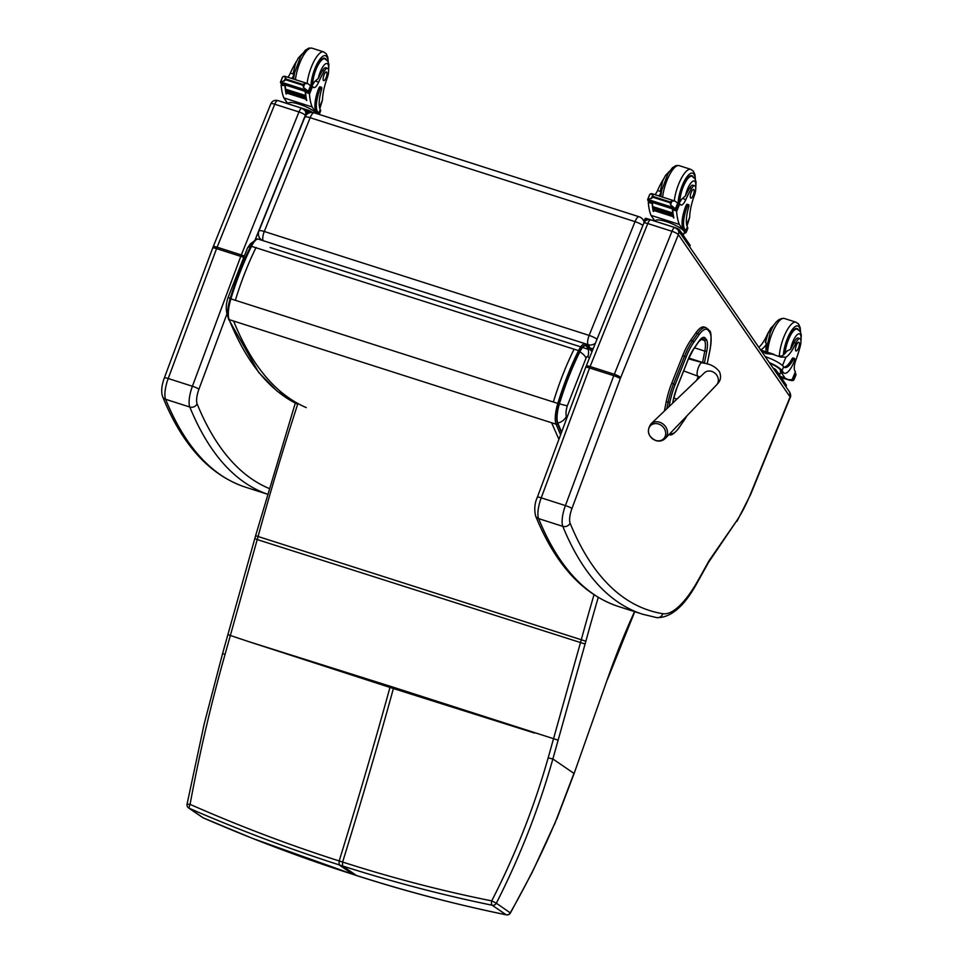 <?xml version="1.0" encoding="UTF-8"?>
<svg xmlns="http://www.w3.org/2000/svg" width="963" height="963" viewBox="0 0 963 963"><rect width="100%" height="100%" fill="white"/><g stroke="black" fill="none" stroke-linecap="round" stroke-linejoin="round"><path stroke-width="1.44" d="M356.719 875.572L356.503 875.499C406.711 891.545 456.594 904.642 506.153 914.778A3.804 1.517 101.7 0 0 506.333 914.85A3.804 1.517 101.7 0 0 506.598 914.85M554.303 824.424L532.322 872.141L510.414 912.996L496.342 903.186A3.804 3.599 124.4 0 1 492.177 905.232C442.583 895.084 392.699 881.988 342.527 865.954L342.623 862.054C392.555 878.063 442.246 891.004 491.72 900.874A3.804 1.529 101.6 0 0 492.177 905.232L506.153 914.778A3.804 3.599 -55.6 0 0 510.318 912.743C526.617 884.19 541.278 854.747 554.303 824.424A148.868 67.687 109.8 0 0 556.638 818.815L573.948 773.385L552.87 758.976C538.75 808.776 519.912 856.853 496.342 903.186L491.72 900.874C515.313 854.939 534.128 807.271 548.152 757.881L580.388 642.947A152.25 48.306 107.7 0 0 581.146 640.226A948.976 301.07 -72.3 0 1 594.002 594.737M534.417 733.036L393.398 688.533A152.238 48.294 107.7 0 0 393.723 687.377L558.131 740.162L552.87 758.976L548.152 757.881M202.627 817.539A3.804 3.599 124.4 0 0 203.217 817.864A3.804 0.879 113.5 0 0 203.265 817.888L252.595 838.412L353.06 874.404C302.839 858.322 252.896 839.471 203.217 817.864L189.242 808.306C238.944 829.937 288.9 848.776 339.084 864.846L342.527 865.954L356.503 875.499L353.06 874.404L339.084 864.846L339.181 860.958C289.213 845.008 239.51 826.146 190.072 804.37A3.804 0.867 113.5 0 0 189.242 808.306A3.804 3.599 -55.6 0 1 188.652 807.993L202.627 817.539A3.804 3.804 0 0 0 203.265 817.888M225.017 654.503L222.609 653.444L204.204 723.887L187.063 804.165L190.072 804.37C199.365 753.86 211.017 703.905 225.017 654.503L257.229 539.569A152.25 48.306 107.7 0 0 257.988 536.836A948.976 301.07 -72.3 0 1 297.892 403.557M390.28 686.282L249.261 641.803L393.398 688.533C377.869 744.941 360.944 802.781 342.623 862.054L339.181 860.958C357.502 801.685 374.426 743.845 389.955 687.438A152.238 48.294 107.7 0 0 390.28 686.282L393.723 687.377M592.028 351.615L586.395 346.114A13.422 4.261 107.7 0 0 579.834 351.832C571.926 367.842 565.112 385.188 559.407 403.858A21.198 6.729 107.7 0 0 557.806 423.022L561.61 432.062M230.41 298.626L228.652 297.567M250.512 246.6A11.424 4.683 -153.6 0 0 247.467 248.081L228.05 297.555C225.884 303.995 225.703 309.99 227.497 315.527A11.424 10.112 158.1 0 0 227.846 316.285M579.834 351.832A11.424 4.683 26.4 0 1 585.998 358.188A3.756 1.192 -72.3 0 1 587.839 356.587A11.424 10.689 -45.4 0 0 586.395 346.114M557.806 423.022A11.424 10.112 -21.9 0 0 566.413 416.305A11.544 3.659 -72.3 0 1 567.279 405.88L559.407 403.87M642.887 225.462A7.608 1.637 -158 0 0 635.026 221.634A7.608 2.42 -72.3 0 1 639.059 216.747L314.191 112.815A7.608 2.42 107.7 0 0 310.158 117.703A7.608 1.637 -158 0 0 304.814 117.221L258.939 230.988A7.608 1.637 22 0 1 264.283 231.481A7.608 2.42 107.7 0 0 263.188 240.69M639.059 216.747L639.059 216.747A7.608 7.608 0 0 1 642.899 219.516L644.584 221.827M585.697 343.899L588.092 344.67A7.608 2.42 -72.3 0 1 589.151 335.413A7.608 1.637 22 0 1 597.012 339.241M644.103 222.561A7.608 7.03 -36 0 0 642.899 219.516M590.09 348.016L588.092 344.67A7.608 7.03 -36 0 0 595.459 343.105M258.939 230.988A7.608 7.608 0 0 0 259.841 238.318L259.841 238.318A7.608 7.03 -36 0 0 262.574 240.497M590.668 348.197A7.608 7.03 -36 0 0 593.268 348.534M686.125 357.02L682.719 355.624L671.705 383.31A34.716 11.014 -72.3 0 0 666.264 401.619L668.117 402.221A34.716 11.014 107.7 0 1 673.558 383.912L675.111 384.719L686.125 357.02A33.356 10.581 -72.3 0 1 693.721 342.383L698.945 334.919A25.736 8.161 -72.3 0 1 708.335 330.417L709.406 331.79A25.736 8.161 -72.3 0 1 710.068 349.268L707.817 360.607A33.356 10.581 -72.3 0 1 707.095 363.942M710.068 349.268L710.176 349.148C711.597 337.387 711.284 331.2 709.25 330.55L706.048 327.637A27.108 8.607 107.7 0 0 697.706 333.523L695.852 332.921L690.627 340.384L692.481 340.974A1.372 0.915 35 0 1 693.721 342.383M666.264 401.619L664.386 411.069M695.852 332.921A27.108 8.607 -72.3 0 1 704.182 327.035L706.048 327.637M682.719 355.624A34.728 11.026 -72.3 0 1 690.627 340.384M655.827 440.476A9.257 7.969 45 0 1 649.736 435.613A9.257 7.969 45 0 1 654.359 423.696A9.257 7.969 45 0 1 665.686 432.736A9.257 7.969 45 0 1 655.827 440.476M790.069 397.021L750.61 493.766A70.492 22.366 -72.3 0 1 737.285 519.936L708.864 560.996A758.904 240.81 -72.3 0 1 697.766 580.918A93.327 29.612 -72.3 0 1 662.785 613.696A909.734 288.659 -72.3 0 1 570.096 523.15A13.398 4.249 -72.3 0 1 571.938 508.536L620.292 378.652A13.398 4.249 -72.3 0 1 620.678 377.64L678.361 234.623A5.634 5.188 -34.5 0 0 677.916 229.796L789.732 392.242L790.069 397.021A5.634 1.276 22.2 0 1 790.202 397.514C791.008 396.587 790.84 394.83 789.732 392.242M708.864 560.996L708.515 562.416M737.285 519.936L708.575 562.332M687.016 226.088L689.664 217.313A26.531 8.414 -72.3 0 1 694.287 195.718A8.39 2.66 -72.3 0 0 694.708 185.763A8.39 2.66 -72.3 0 0 691.506 188.579L689.713 188.002A8.39 2.66 -72.3 0 1 692.927 185.197L694.708 185.763M686.21 232.288L687.751 228.496A17.262 3.9 -157.8 0 0 687.606 227.376L687.377 226.931A21.571 6.849 107.7 0 1 688.689 207.081A2.395 0.758 107.7 0 0 688.653 204.71A2.395 0.758 107.7 0 0 687.389 206.214A18.682 5.922 107.7 0 0 684.645 229.062L685.812 230.759A17.262 3.9 22.2 0 1 686.21 232.288A17.262 3.9 22.2 0 1 684.103 233.202M654.888 221.129A17.262 3.9 22.2 0 1 654.623 220.78L653.456 219.083A18.682 5.922 -72.3 0 1 653.07 218.36M655.153 221.213L655.334 220.792A15.661 3.539 -157.8 0 1 668.767 222.489A15.661 3.539 -157.8 0 1 683.995 231.228L679.3 224.415A80.916 25.676 -72.3 0 1 676.604 211.631L675.207 208.658M672.86 208.61L672.716 209.79A80.916 25.676 107.7 0 0 673.871 217.975L673.739 217.373M676.592 209.152L678.674 204.024L677.711 203.169L675.593 208.357L674.449 208.032L676.592 209.152A6.404 2.034 107.7 0 1 676.736 209.753L672.27 208.321A6.404 2.034 107.7 0 1 672.318 208.802A80.916 25.676 107.7 0 0 673.534 217.867M672.318 208.802L652.384 202.423A80.916 25.676 107.7 0 0 652.782 206.756M652.89 207.551A80.916 25.676 107.7 0 0 652.986 208.225M653.107 208.983A80.916 25.676 107.7 0 0 653.227 209.621M653.359 210.355A80.916 25.676 107.7 0 0 653.6 211.487L653.468 210.885M652.264 202.013L652.107 203.193A80.916 25.676 107.7 0 0 653.263 211.379M652.107 203.193L648.304 202.579A80.916 25.676 107.7 0 0 651 215.363L654.996 221.165M650.35 200.701L648.304 202.579M679.3 224.415L651 215.363M672.643 212.967L672.728 213.69A80.916 25.676 107.7 0 1 672.643 212.967L652.842 206.636L652.926 207.358M672.836 214.436L672.944 215.134A80.916 25.676 107.7 0 1 672.836 214.436L653.034 208.104L652.962 208.935L672.692 215.05M673.065 215.844L673.197 216.506A80.916 25.676 107.7 0 1 673.065 215.844L653.263 209.513L653.203 210.307L672.932 216.422M691.506 188.579A41.963 13.313 -72.3 0 0 685.825 199.57A9.786 3.106 -72.3 0 1 680.985 205.023A9.786 3.106 -72.3 0 1 680.504 204.698A53.94 17.117 -72.3 0 1 679.794 203.819L678.373 203.771M670.874 206.816L651.072 200.473L651.048 201.147L670.85 207.478L670.874 206.816A2.997 0.951 107.7 0 0 671.079 206.985L674.449 208.032L670.525 204.77L670.128 201.917L672.09 200.954L674.979 201.074L651.638 193.611L649.893 194.273L647.774 199.461M669.815 202.675L653.034 197.307L648.147 199.618L651.036 200.569L648.472 199.726M650.507 193.816L652.854 194.803L653.034 197.307M674.979 201.074L677.711 203.169M684.645 229.062L683.2 228.604L684.368 230.301A15.661 3.539 22.2 0 1 684.729 231.686L683.249 235.321M683.2 228.604A18.682 5.922 -72.3 0 1 685.957 205.757A2.395 0.758 -72.3 0 1 687.209 204.252L688.653 204.71M678.614 203.362A9.786 3.106 107.7 0 0 681.515 199.317L685.463 195.886A41.963 13.313 -72.3 0 1 689.713 188.002M652.384 202.423A6.404 2.034 107.7 0 0 652.324 201.941L647.858 200.509A6.404 2.034 107.7 0 0 647.714 199.907M676.736 209.753L678.698 204.036A6.404 2.034 107.7 0 0 678.855 204.108A6.404 2.034 107.7 0 0 679.023 204.144L678.71 204.036M671.079 206.985A2.997 0.951 107.7 0 0 671.199 206.997L673.655 207.779M663.567 178.925A8.39 2.66 107.7 0 0 663.206 179.527A41.963 13.313 107.7 0 0 657.524 190.518A9.786 3.106 107.7 0 1 655.033 194.695M658.885 195.934A9.786 3.106 107.7 0 0 660.919 192.72L660.221 191.372L657.524 190.518M683.224 235.297A15.661 3.539 -157.8 0 0 682.827 234.081A15.661 3.539 -157.8 0 0 681.323 232.516M689.652 246.841L690.158 245.589A3.804 0.855 -157.8 0 0 690.074 245.252L679.565 229.976A3.804 0.855 -157.8 0 0 675.292 227.653L647.786 218.854A3.804 0.855 -157.8 0 0 645.102 218.649L644.548 220.021A3.804 0.855 -157.8 0 0 644.632 220.358L645.186 221.165M689.592 246.757A3.804 0.855 -157.8 0 0 689.52 246.624L679.011 231.349A3.804 0.855 -157.8 0 0 678.891 231.204M646.775 220.094A3.804 0.855 -157.8 0 0 644.548 220.021M693.047 176.759A17.129 5.429 107.7 0 0 691.819 175.663A17.129 5.429 107.7 0 0 683.694 184.451A17.129 5.429 107.7 0 0 679.252 202.772M669.502 171.221L665.457 175.483L662.737 180.827L660.221 191.372M674.293 200.858A22.835 7.247 107.7 0 1 681.166 178.673A22.835 7.247 107.7 0 1 690.808 169.344L679.12 165.612L675.918 165.612L672.511 167.67L667.889 173.785L661.737 190.229L660.75 196.524A16.275 5.164 -72.3 0 1 660.919 192.72M691.217 192.311A4.562 1.445 107.7 0 0 690.832 198.125A4.562 1.445 107.7 0 0 693.601 194.213A4.562 1.445 107.7 0 0 693.613 189.422A4.562 1.445 107.7 0 0 691.217 192.311M778.321 356.19L782.076 355.937A26.531 8.414 -72.3 0 0 786.855 351.122L790.563 349.304A26.531 8.414 -72.3 0 0 794.018 342.635L795.811 343.213A26.531 8.414 -72.3 0 1 785.928 357.165L780.716 357.08L760.698 350.063M761.011 350.183L773 354.011M758.796 347.294A26.531 8.414 107.7 0 0 767.511 334.149L767.716 334.221M765.946 349.533A16.275 5.164 -72.3 0 1 766.259 344.525A26.531 8.414 -72.3 0 1 761.48 349.352L760.626 349.954M769.317 362.582A17.262 3.9 22.2 0 1 782.076 370.611L783.244 372.308A18.682 5.922 107.7 0 0 784.424 373.247A18.682 5.922 107.7 0 0 794.246 361.45A2.395 0.758 107.7 0 0 794.439 358.405A2.395 0.758 107.7 0 0 793.476 359.307A21.571 6.849 107.7 0 1 784.701 367.481A21.571 6.849 107.7 0 1 783.641 366.783L782.076 370.611M765.212 356.623A17.262 3.9 -157.8 0 1 783.292 366.385L783.641 366.783M760.24 349.93L765.898 353.553L774.108 354.372M795.137 372.296L792.176 379.53A80.916 25.676 -72.3 0 1 787.626 379.338A80.916 25.676 -72.3 0 1 784.941 377.893L780.247 371.08L780.632 370.141L783.244 372.308M780.379 376.437L784.941 377.893M792.754 378.399L793.512 379.41L792.477 379.085L793.512 379.41A6.404 2.034 -72.3 0 1 793.693 379.446A6.404 2.034 -72.3 0 1 793.873 379.53L792.031 380.71L790.045 380.072M794.439 358.405L792.994 357.947A2.395 0.758 -72.3 0 0 792.031 358.85A21.571 6.849 -72.3 0 1 784.014 367.132M769.702 363.147A15.661 3.539 22.2 0 1 780.632 370.141M784.424 373.247L782.979 372.789A18.682 5.922 -72.3 0 1 781.8 371.838M793.56 378.652L795.811 373.8A6.404 2.034 -72.3 0 0 795.956 374.402L793.777 380.048M795.811 343.213A8.39 2.66 -72.3 0 1 799.916 338.615A8.39 2.66 -72.3 0 1 800.181 346.463A41.963 13.313 -72.3 0 1 796.004 359.644A9.786 3.106 -72.3 0 0 794.74 370.671A53.94 17.117 -72.3 0 0 795.366 371.718M768.775 331.766A8.39 2.66 107.7 0 0 767.511 334.149M777.574 372.368A15.661 3.539 -157.8 0 1 779.488 375.149L780.608 372.476A15.661 3.539 -157.8 0 0 780.247 371.08M785.856 386.608A3.804 0.855 -157.8 0 0 785.784 386.476L775.275 371.2A3.804 0.855 -157.8 0 0 775.143 371.056M785.916 386.693L786.422 385.441A3.804 0.855 -157.8 0 0 786.338 385.092L775.829 369.828A3.804 0.855 -157.8 0 0 773.12 368.107M784.484 353.987A17.129 5.429 -72.3 0 1 788.023 339.325A17.129 5.429 -72.3 0 1 797.027 328.503A17.129 5.429 -72.3 0 1 798.255 329.599M766.259 344.525L765.838 341.396M765.404 342.467L767.944 333.68L770.653 328.347L774.709 324.062M794.018 342.635A8.39 2.66 -72.3 0 1 798.134 338.037L799.916 338.615M798.435 348.088A4.562 1.445 107.7 0 0 798.821 342.274A4.562 1.445 107.7 0 0 796.052 346.174A4.562 1.445 107.7 0 0 796.04 350.977A4.562 1.445 107.7 0 0 798.435 348.088M319.848 108.626L322.509 99.863A26.531 8.414 -72.3 0 1 327.131 78.268A8.39 2.66 -72.3 0 0 327.552 68.313A8.39 2.66 -72.3 0 0 324.35 71.118L322.557 70.552A8.39 2.66 -72.3 0 1 325.771 67.735L327.552 68.313M319.222 114.428L320.595 111.046A17.262 3.9 -157.8 0 0 320.45 109.914L320.222 109.481A21.571 6.849 107.7 0 1 321.534 89.619A2.395 0.758 107.7 0 0 321.498 87.248A2.395 0.758 107.7 0 0 320.234 88.765A18.682 5.922 107.7 0 0 317.489 111.612L318.657 113.297A17.262 3.9 22.2 0 1 319.114 114.392M287.732 103.679A17.262 3.9 22.2 0 1 287.468 103.33L286.3 101.633A18.682 5.922 -72.3 0 1 285.903 100.91M287.997 103.763L288.178 103.33A15.661 3.539 -157.8 0 1 301.395 104.955A15.661 3.539 -157.8 0 1 316.731 113.622L312.144 106.965A80.916 25.676 -72.3 0 1 309.448 94.169L308.052 91.196M305.704 91.148L305.548 92.328A80.916 25.676 107.7 0 0 306.716 100.513L306.583 99.923M309.424 91.69L311.518 86.562L310.555 85.707L308.437 90.895L307.293 90.57L309.424 91.69A6.404 2.034 107.7 0 1 309.58 92.292L305.115 90.859A6.404 2.034 107.7 0 1 305.163 91.341A80.916 25.676 107.7 0 0 306.378 100.405M305.163 91.341L285.229 84.961A80.916 25.676 107.7 0 0 285.626 89.294M285.734 90.089A80.916 25.676 107.7 0 0 285.83 90.763M285.951 91.521A80.916 25.676 107.7 0 0 286.071 92.171M286.204 92.893A80.916 25.676 107.7 0 0 286.444 94.037L286.312 93.435M285.108 84.563L284.952 85.743A80.916 25.676 107.7 0 0 286.107 93.929M284.952 85.743L281.148 85.117A80.916 25.676 107.7 0 0 283.844 97.901L287.841 103.703M283.194 83.239L281.148 85.117M312.144 106.965L283.844 97.901M305.488 95.518L305.572 96.24A80.916 25.676 107.7 0 1 305.488 95.518L285.686 89.186L285.77 89.896M305.68 96.986L305.789 97.672A80.916 25.676 107.7 0 1 305.68 96.986L285.879 90.654L285.806 91.473L305.536 97.588M305.909 98.395L306.029 99.045A80.916 25.676 107.7 0 1 305.909 98.395L286.107 92.051L286.047 92.845L305.777 98.96M324.35 71.118A41.963 13.313 -72.3 0 0 318.669 82.108A9.786 3.106 -72.3 0 1 313.83 87.573A9.786 3.106 -72.3 0 1 313.336 87.248A53.94 17.117 -72.3 0 1 312.638 86.357L311.218 86.309M303.718 89.354L283.916 83.023L283.892 83.685L303.694 90.016L303.718 89.354A2.997 0.951 107.7 0 0 303.911 89.523L307.293 90.57L303.369 87.308L302.972 84.467L304.934 83.492L307.823 83.625L284.482 76.149L282.737 76.811L280.618 81.999M302.659 85.225L285.879 79.857L280.991 82.156L283.88 83.119L281.316 82.264M283.351 76.366L285.698 77.341L285.879 79.857M307.823 83.625L310.555 85.707M317.489 111.612L316.045 111.142L317.212 112.84A15.661 3.539 22.2 0 1 317.634 113.911M316.045 111.142A18.682 5.922 -72.3 0 1 318.789 88.307A2.395 0.758 -72.3 0 1 320.053 86.79L321.498 87.248M311.458 85.9A9.786 3.106 107.7 0 0 314.359 81.855L318.308 78.436A41.963 13.313 -72.3 0 1 322.557 70.552M285.229 84.961A6.404 2.034 107.7 0 0 285.168 84.479L280.702 83.059A6.404 2.034 107.7 0 0 280.546 82.457M309.58 92.292L311.543 86.574A6.404 2.034 107.7 0 0 311.699 86.658A6.404 2.034 107.7 0 0 311.868 86.682L311.555 86.586M296.411 61.463A8.39 2.66 107.7 0 0 296.05 62.065A41.963 13.313 107.7 0 0 290.369 73.056A9.786 3.106 107.7 0 1 287.877 77.245M291.729 78.472A9.786 3.106 107.7 0 0 293.763 75.27L293.065 73.922L290.369 73.056M312.373 112.466A3.804 0.855 -157.8 0 0 308.136 110.203L280.63 101.404A3.804 0.855 -157.8 0 0 279.487 101.103M306.342 111.6L308.232 112.43M310.134 112.647A3.804 0.855 -157.8 0 0 307.57 111.576L305.139 110.793M309.027 112.996L305.536 111.371M325.891 59.297A17.129 5.429 107.7 0 0 324.663 58.201A17.129 5.429 107.7 0 0 316.538 67.001A17.129 5.429 107.7 0 0 312.096 85.322M302.346 53.759L298.301 58.021L295.569 63.377L293.065 73.922M307.137 83.408A22.835 7.247 107.7 0 1 313.998 61.211A22.835 7.247 107.7 0 1 323.652 51.894L311.964 48.15L308.75 48.162L305.343 50.22L300.733 56.323L294.582 72.767L293.595 79.074A16.275 5.164 -72.3 0 1 293.763 75.27M324.062 74.849A4.562 1.445 107.7 0 0 323.676 80.663A4.562 1.445 107.7 0 0 326.445 76.763A4.562 1.445 107.7 0 0 326.457 71.972A4.562 1.445 107.7 0 0 324.062 74.849M598.24 597.385A945.172 299.866 107.7 0 0 585.877 641.214A156.054 49.51 -72.3 0 1 585.095 644.006L558.131 740.162M607.316 679.433L574.092 773.554L607.316 679.433A148.434 47.091 107.7 0 0 607.713 678.301A273.311 86.706 -72.3 0 1 634.533 611.637M585.877 641.214L255.604 535.717L295.292 403.136M585.095 644.006L257.229 539.569L254.834 538.486L255.604 535.717M556.638 818.815L554.435 824.641M556.795 818.983L574.092 773.566M607.713 678.301L607.46 679.613M353.277 874.476L356.599 875.56C405.062 891.16 454.969 904.257 506.333 914.85A3.804 3.804 0 0 0 510.414 912.996M249.261 641.803L227.87 634.653L254.834 538.486M591.306 348.377L593.1 348.943M230.217 298.59C235.947 279.812 242.796 262.369 250.741 246.275L250.753 246.095C242.772 262.249 235.899 279.752 230.157 298.59C227.533 307.534 226.991 314.359 228.532 319.054A1.144 1.011 -21.9 0 0 229.146 319.608A22.956 7.283 -72.3 0 1 230.879 298.867L230.217 298.59L230.879 298.867C236.669 279.896 243.591 262.285 251.62 246.034A15.179 4.815 -72.3 0 1 258.373 239.149L585.311 343.743A15.179 4.815 107.7 0 0 578.546 350.616L579.738 351.519A14.036 4.454 -72.3 0 1 586.611 345.536L585.986 344.152A15.179 4.815 107.7 0 0 585.311 343.743L592.522 350.388M228.544 319.09L258.734 372.488L277.151 391.159L297.651 404.304C269.171 390.376 246.335 362.148 229.146 319.608L551.606 422.769L558.913 439.333M258.373 239.149C256.483 238.198 253.943 240.509 250.753 246.095L578.546 350.616C570.517 366.879 563.608 384.49 557.818 403.449A22.956 7.283 107.7 0 0 556.084 424.202A1.144 1.011 -21.9 0 0 557.565 423.551A21.812 6.922 -72.3 0 1 559.214 403.834L553.352 402.016C559.142 383.057 566.051 365.446 574.08 349.196M256.086 247.455C248.057 263.718 241.147 281.328 235.357 300.287L230.879 298.867M306.246 407.59C275.875 394.493 251.656 365.639 233.612 321.04M551.606 422.769L556.084 424.202L560.598 434.807M561.393 432.652L557.565 423.551M592.257 351.05L585.986 344.152M559.214 403.834C564.944 385.056 571.793 367.625 579.738 351.519M253.763 241.352L250.272 243.976L247.467 248.081A11.424 4.683 -153.6 0 0 247.419 248.189M587.839 356.587L589.404 358.116M567.279 405.88L585.998 358.188M235.357 300.287L553.352 402.016M310.158 117.703L635.026 221.634L589.151 335.413L264.283 231.481L310.158 117.703M693.252 349.388A1.517 1.011 -145.1 0 0 693.721 348.69A24.833 7.885 107.7 0 0 688.088 359.548L688.015 359.741M698.464 341.889A1.517 1.011 -145.1 0 0 698.957 341.191L693.721 348.69M688.088 359.548L677.073 387.246L673.257 400.018M677.121 387.367L688.124 359.681L693.589 349.124L698.825 341.624L702.424 338.434A15.697 4.984 -72.3 0 1 703.327 339.096A1.517 1.408 -37.9 0 0 705.253 338.145A17.214 5.465 107.7 0 0 698.957 341.191M677.073 387.246A24.821 7.873 107.7 0 0 673.185 400.343L672.728 403.1M701.774 338.591L704.398 340.469A1.517 1.408 -37.9 0 0 706.324 339.518L705.253 338.145M673.185 400.343L672.619 403.208M700.787 339.313L704.398 340.469A15.685 4.984 -72.3 0 1 704.796 351.122L706.758 351.218A17.214 5.465 107.7 0 0 706.324 339.518M694.492 347.824L704.796 351.122L702.545 362.461L704.507 362.545L706.758 351.218M688.786 358.055L702.545 362.461A23.305 7.391 -72.3 0 1 702.509 362.654M704.386 363.171A24.833 7.873 107.7 0 0 704.507 362.545M698.271 376.316L696.743 380.18M669.02 406.639L669.887 402.293A33.356 10.581 -72.3 0 1 675.111 384.719A33.356 10.581 -72.3 0 1 675.111 384.706L673.558 383.9L684.573 356.214A34.728 11.026 107.7 0 1 692.481 340.974L697.706 333.523A1.372 0.915 35 0 1 698.945 334.919M686.824 415.956A33.356 10.581 -72.3 0 1 684.043 420.41L678.783 427.957A25.736 8.161 -72.3 0 1 670.212 433.302M676.917 399.103L673.763 398.092M666.817 408.745L668.117 402.221L669.887 402.293M671.705 383.31L673.558 383.9M709.25 330.55A1.372 1.264 142.1 0 1 709.406 331.79M708.178 329.177A1.372 1.264 142.1 0 1 708.335 330.417M684.043 420.41A1.372 0.903 34.9 0 1 683.61 421.036M678.783 427.957A1.372 0.903 34.9 0 1 678.325 428.595M704.543 372.729L704.422 372.837A8.559 7.379 45 0 1 715.316 373.512A8.559 7.379 45 0 1 716.954 384.454A8.559 7.379 45 0 1 716.532 384.947A8.559 7.379 45 0 1 716.52 384.959L718.073 383.226C720.769 380.192 721.251 376.389 719.505 371.814C712.403 362.425 701.931 363.581 702.292 362.594A7.138 2.263 -72.3 0 0 697.236 371.862A7.138 2.263 -72.3 0 0 697.934 376.184L700.065 376.99M665.337 438.394A10.22 8.799 -135 0 0 664.229 425.068A10.22 8.799 -135 0 0 650.904 423.937C646.317 431.063 648.027 436.648 656.056 440.681C659.643 441.632 662.737 440.873 665.337 438.394L716.52 384.959M571.938 508.536A5.634 0.782 -159.6 0 0 565.413 505.587A19.031 6.043 107.7 0 0 562.801 526.352L538.594 518.612A5.634 4.996 157.8 0 1 535.584 515.915C555.326 564.45 582.964 594.64 618.511 606.509A915.368 290.453 -72.3 0 1 538.594 518.612A19.031 6.043 -72.3 0 1 541.218 497.847A5.634 0.782 -159.6 0 0 537.366 497.197C534.706 502.927 534.116 509.162 535.584 515.915M620.292 378.652A5.634 0.782 -159.6 0 0 613.768 375.702L565.413 505.587L541.218 497.847L589.561 367.962A5.634 0.782 -159.6 0 0 585.721 367.312L537.366 497.197M620.678 377.64A5.634 1.204 -158 0 0 614.322 374.27A19.031 6.043 107.7 0 0 613.768 375.702L589.561 367.962A19.031 6.043 -72.3 0 1 590.114 366.53A5.634 1.204 -158 0 0 586.166 366.157L585.721 367.312M678.325 234.659A5.634 1.204 -158 0 0 671.969 231.289L614.322 374.27L590.114 366.53L647.762 223.548A5.634 1.204 -158 0 0 643.802 223.187L586.166 366.157M650.783 219.877L674.991 227.617A5.706 1.806 107.7 0 0 671.969 231.289L647.762 223.548A5.706 1.806 -72.3 0 1 650.783 219.877C647.569 219.179 645.246 220.274 643.802 223.187M570.096 523.15A5.634 4.996 157.8 0 1 562.801 526.352A915.368 290.453 107.7 0 0 642.718 614.25L656.79 617.632C671.018 617.909 684.621 606.052 697.585 582.073L708.624 562.248M697.766 580.918A5.634 2.937 29.5 0 1 697.585 582.073M662.785 613.696A5.634 5.333 99.3 0 1 656.79 617.632M678.361 234.623L790.081 396.925M750.61 493.766A5.634 1.276 22.2 0 1 750.731 494.272L736.9 521.404M268.99 488.41A909.734 288.659 -72.3 0 1 197.09 403.822A5.634 4.996 157.8 0 1 189.795 407.024A915.368 290.453 107.7 0 0 267.329 494.127M197.09 403.822A13.398 4.249 -72.3 0 1 198.932 389.208A5.634 0.782 -159.6 0 0 192.407 386.259A19.031 6.043 107.7 0 0 189.795 407.024L165.6 399.284A19.031 6.043 -72.3 0 1 168.212 378.519L216.567 248.635A19.031 6.043 -72.3 0 1 217.12 247.202L274.756 104.221L298.963 111.961L241.316 254.942A19.031 6.043 107.7 0 0 240.762 256.375L192.407 386.259L168.212 378.519A5.634 0.782 20.4 0 0 164.36 377.881L212.715 247.985A5.634 0.782 20.4 0 1 216.567 248.635L240.762 256.375A5.634 0.782 -159.6 0 1 243.145 257.217M198.932 389.208L226.955 313.926M243.759 255.869A5.634 1.204 -158 0 0 241.316 254.942L217.12 247.202A5.634 1.204 22 0 0 213.16 246.841L270.808 103.86A5.634 1.204 22 0 1 274.756 104.221A5.706 1.806 -72.3 0 1 277.789 100.549L301.985 108.289A5.706 1.806 107.7 0 0 298.963 111.961A5.634 1.204 -158 0 1 305.319 115.331L305.367 115.295A5.634 5.188 -34.5 0 0 304.922 110.468L307.317 113.959M255.014 240.112L305.319 115.331M162.591 396.587A5.634 4.996 -22.2 0 0 165.6 399.284A915.368 290.453 -72.3 0 0 245.517 487.182C209.958 475.325 182.32 445.123 162.591 396.587C160.99 391.7 161.579 385.453 164.36 377.881M687.377 226.931L685.812 230.759M676.387 210.957L672.716 209.79M679.288 203.626L677.639 203.097M676.604 211.631L679.794 203.819M651.301 198.619L652.854 194.803M670.128 201.917L653.335 196.548M670.525 204.77L672.09 200.954M687.389 206.214L685.957 205.757M685.825 199.57L683.128 198.703M683.995 231.228L684.368 230.301M686.643 224.728L689.664 217.313M647.786 218.854L647.377 219.865M679.565 229.976L679.011 231.349M690.074 245.252L689.52 246.624M695.069 178.865A19.79 6.284 107.7 0 0 686.511 177.469A19.79 6.284 107.7 0 0 678.121 203.193M679.12 165.612A22.835 7.247 107.7 0 0 669.478 174.929A22.835 7.247 107.7 0 0 662.604 197.114M685.463 195.886A12.784 4.057 -72.3 0 1 692.241 181.646A12.784 4.057 -72.3 0 1 695.707 187.761M679.806 202.122A16.6 5.26 -72.3 0 1 684.236 184.547A16.6 5.26 -72.3 0 1 691.988 176.277L694.925 178.624L696.044 181.851L695.743 189.217M792.031 358.85L793.476 359.307M761.131 350.195L761.48 349.352M790.719 379.711L793.163 380.493M794.631 373.8L795.426 374.065M794.764 373.475L795.619 373.74M782.498 365.567L785.928 357.165M775.829 369.828L775.275 371.2M786.338 385.092L785.784 386.476M783.376 355.01A19.79 6.284 -72.3 0 1 787.433 338.47A19.79 6.284 -72.3 0 1 800.277 331.717M767.619 352.277A22.835 7.247 -72.3 0 1 772.326 332.873A22.835 7.247 -72.3 0 1 784.327 318.452C778.79 317.91 774.071 322.653 770.171 332.704L765.838 351.7M779.296 356.346A22.835 7.247 -72.3 0 1 784.014 336.617A22.835 7.247 -72.3 0 1 796.016 322.196L798.628 324.062L800.205 327.709L800.59 332.343M790.563 349.304A12.784 4.057 -72.3 0 1 797.316 334.594A12.784 4.057 -72.3 0 1 800.915 340.601M785.074 353.361A16.6 5.26 -72.3 0 1 789.853 336.544A16.6 5.26 -72.3 0 1 797.195 329.117L795.582 328.612M320.222 109.481L318.657 113.297M309.219 93.507L305.548 92.328M312.132 86.176L310.483 85.647M309.448 94.169L312.638 86.357M284.145 81.157L285.698 77.341M302.972 84.467L286.18 79.098M303.369 87.308L304.934 83.492M320.234 88.765L318.789 88.307M306.499 90.317L304.043 89.535M318.669 82.108L315.972 81.253M316.875 113.67L317.212 112.84M319.487 107.266L322.509 99.863M308.136 110.203L307.57 111.576M327.914 61.415A19.79 6.284 107.7 0 0 319.355 60.019A19.79 6.284 107.7 0 0 310.965 85.743M311.964 48.15A22.835 7.247 107.7 0 0 302.31 57.479A22.835 7.247 107.7 0 0 295.448 79.664M318.308 78.436A12.784 4.057 -72.3 0 1 325.073 64.184A12.784 4.057 -72.3 0 1 328.552 70.299M312.65 84.672A16.6 5.26 -72.3 0 1 317.068 67.097A16.6 5.26 -72.3 0 1 324.832 58.815L327.769 61.163L328.889 64.401L328.588 71.756M634.749 611.71L607.87 678.458M222.609 653.444L227.87 634.653M187.063 804.165A3.804 3.804 0 0 0 188.652 807.993M588.2 349.256L270.134 247.503M227.545 315.623L227.87 316.442M314.191 112.815A7.608 7.608 0 0 0 304.814 117.221M261.081 240.016L259.841 238.318M707.155 363.954L710.176 349.148M687.088 415.691L678.662 428.342C674.076 433.916 670.91 435.974 669.177 434.506M704.422 372.837L650.904 423.937M683.658 370.924L697.934 376.184M688.461 358.838L702.292 362.594M618.511 606.509L642.718 614.25M674.991 227.617L677.916 229.796M790.202 397.514L750.731 494.272M301.985 108.289L304.922 110.468M277.789 100.549C274.575 99.851 272.24 100.959 270.808 103.86M212.715 247.985L213.16 246.841M245.517 487.182L267.317 494.163M677.555 203.012L679.589 203.662M651.77 201.399L671.572 207.731M652.962 208.935L672.764 215.267M652.745 207.502L672.547 213.834M653.203 210.307L673.005 216.639M672.33 208.441L676.808 209.862M647.93 200.629L652.348 202.037M649.7 194.49L647.642 199.522M648.869 200.93L648.364 202.158M690.808 169.344L693.42 171.209L694.997 174.869L695.382 179.503M690.375 175.76L691.988 176.277M787.626 379.338L780.885 377.183M789.804 380.301L784.689 378.664M785.339 378.808L784.725 378.615M784.568 378.724L781.21 377.64M796.028 374.8L793.981 379.819M795.39 371.959L792.32 379.458M795.739 373.692L794.8 373.391M784.327 318.452L796.016 322.196M800.951 342.058L801.264 334.739L800.133 331.465L797.195 329.117M310.399 85.563L312.433 86.213M284.615 83.937L304.416 90.269M285.806 91.473L305.608 97.805M285.59 90.041L305.391 96.372M286.047 92.845L305.849 99.177M305.175 90.979L309.653 92.412M280.775 83.167L285.18 84.588M282.532 77.04L280.486 82.06M281.714 83.468L281.208 84.708M323.652 51.894L326.264 53.759L327.841 57.407L328.227 62.041M323.219 58.31L324.832 58.815"/></g></svg>
